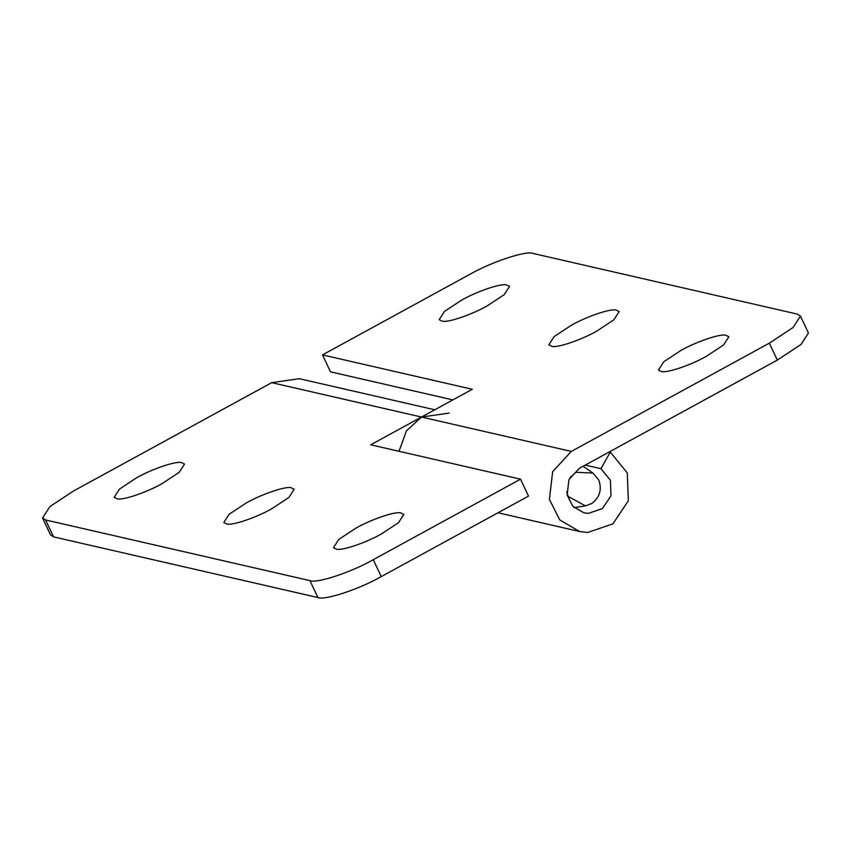 <?xml version="1.0" encoding="UTF-8"?>
<svg xmlns="http://www.w3.org/2000/svg" width="851" height="851" viewBox="0 0 851 851"><rect width="100%" height="100%" fill="white"/><g stroke="black" fill="none" stroke-linecap="round" stroke-linejoin="round"><path stroke-width="1.28" d="M569.968 477.581L575.925 472.284L592.977 473.082L598.657 479.815C602.168 489.304 599.891 497.186 591.839 503.473L585.445 505.877L568.181 496.473L566.713 491.782M725.563 335.156L728.85 336.741L723.52 344.995L706.383 356.292C691.64 364.739 667.929 372.972 661.748 371.589L658.461 370.015L663.791 361.76L680.928 350.452C695.671 342.017 719.382 333.783 725.563 335.156M615.911 309.987L619.198 311.572L613.858 319.827L596.732 331.124C581.978 339.57 558.277 347.804 552.097 346.421L548.81 344.846L554.139 336.592L571.276 325.284C586.02 316.849 609.72 308.615 615.911 309.987M506.249 284.819L509.536 286.404L504.207 294.659L487.07 305.956C472.326 314.402 448.626 322.635 442.435 321.252L439.148 319.678L444.488 311.423L461.614 300.116C476.369 291.68 500.069 283.447 506.249 284.819M452.849 399.906L330.486 371.823L322.486 354.899L469.752 274.394C491.57 261.853 526.397 250.332 533.077 253.449L797.419 314.125L800.451 316.072L808.45 332.996L801.068 344.432L777.346 360.079L579.297 468.337L568.936 479.602L567.138 495.027L572.914 506.419L583.935 512.845L588.349 513.376L602.423 508.59L610.975 495.761L610.412 480.294L600.955 468.699L610.284 452.072L627.304 472.933L628.325 500.771L612.933 523.854L587.594 532.492L579.659 531.524L559.798 519.972L549.416 499.463L552.65 471.699L571.298 451.424L769.347 343.155L793.068 327.507L800.451 316.072M434.776 409.788L299.35 378.706L271.703 382.663L421.5 417.043L472.284 389.279L322.486 354.899M271.703 382.663L73.654 490.921L49.932 506.568L42.55 518.004L45.582 519.95L309.924 580.627C316.604 583.743 351.431 572.234 373.249 559.692L381.248 576.606L528.514 496.101L520.514 479.177L370.717 444.796L421.5 417.043L406.438 430.883L399.013 451.296L398.162 451.094L399.098 450.583M585.233 465.093L600.955 468.699M609.422 451.87L610.284 452.072M400.566 512.823L403.853 514.408L398.513 522.663L381.386 533.96C366.632 542.395 342.932 550.64 336.751 549.257L333.464 547.682L338.794 539.417L355.931 528.12C370.674 519.684 394.385 511.451 400.566 512.823M290.904 487.655L294.201 489.24L288.861 497.495L271.724 508.792C256.981 517.227 233.28 525.471 227.089 524.088L223.802 522.514L229.142 514.249L246.269 502.952C261.023 494.516 284.723 486.283 290.904 487.655M181.252 462.487L184.539 464.072L179.21 472.326L162.073 483.623C147.329 492.059 123.618 500.303 117.438 498.92L114.151 497.346L119.491 489.08L136.617 477.783C151.361 469.348 175.072 461.104 181.252 462.487M571.298 451.424L421.5 417.043L449.147 413.086M45.582 519.95L53.581 536.875L50.549 534.928L42.55 518.004M381.248 576.606C359.43 589.147 324.603 600.668 317.923 597.551L309.924 580.627M520.514 479.177L373.249 559.692M53.581 536.875L317.923 597.551M777.346 360.079L769.347 343.155M583.105 466.263L592.977 473.082M574.106 507.621L585.445 505.877M498.005 512.781L579.648 531.524"/></g></svg>
